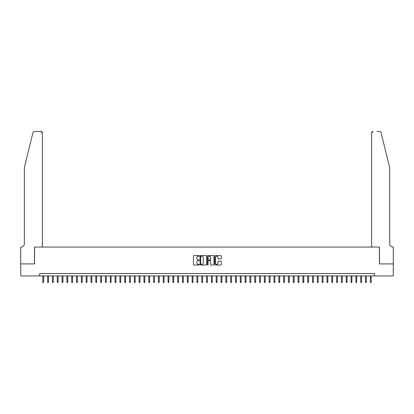 <?xml version="1.0" encoding="UTF-8"?>
<svg xmlns="http://www.w3.org/2000/svg" width="414" height="414" viewBox="0 0 414 414"><rect width="100%" height="100%" fill="white"/><g stroke="black" fill="none" stroke-linecap="round" stroke-linejoin="round"><path stroke-width="0.62" d="M199.294 255.899A0.331 0.331 0 0 0 198.963 255.567L193.938 255.567A0.471 0.471 0 0 0 193.467 256.038L193.467 264.551A0.471 0.471 0 0 0 193.938 265.022L198.963 265.022A0.331 0.331 0 0 0 199.294 264.691A0.331 0.331 0 0 0 198.963 264.36L198.311 264.36A1.511 1.511 0 0 1 196.8 262.849L196.8 262.14A1.511 1.511 0 0 1 198.311 260.623L198.963 260.623A0.331 0.331 0 0 0 199.294 260.292A0.331 0.331 0 0 0 198.963 259.961L198.311 259.961A1.511 1.511 0 0 1 196.8 258.45L196.8 257.741A1.511 1.511 0 0 1 198.311 256.23L198.963 256.23A0.331 0.331 0 0 0 199.294 255.899M220.817 258.9A0.471 0.471 0 0 0 221.288 258.424L221.288 256.038A0.471 0.471 0 0 0 220.817 255.567L215.239 255.567A0.471 0.471 0 0 0 214.768 256.038L214.768 264.551A0.471 0.471 0 0 0 215.239 265.022L220.817 265.022A0.471 0.471 0 0 0 221.288 264.551L221.288 261.664A0.471 0.471 0 0 0 220.817 261.193L218.432 261.193A0.471 0.471 0 0 0 217.955 261.664L217.955 263.097A1.263 1.263 0 0 1 216.693 264.36A1.263 1.263 0 0 1 215.425 263.097L215.425 257.492A1.263 1.263 0 0 1 216.693 256.23A1.263 1.263 0 0 1 217.955 257.492L217.955 258.424A0.471 0.471 0 0 0 218.432 258.9L220.817 258.9M39.63 275.947L20.726 275.947L20.726 263.904L34.569 263.904L34.569 247.049L379.431 247.049L379.431 263.904L393.274 263.904L393.274 275.947L374.37 275.947L374.37 273.54L39.63 273.54L39.63 275.947L374.37 275.947M206.586 256.038A0.471 0.471 0 0 0 206.115 255.567L200.536 255.567A0.471 0.471 0 0 0 200.06 256.038L200.06 264.551A0.471 0.471 0 0 0 200.536 265.022L206.115 265.022A0.471 0.471 0 0 0 206.586 264.551L206.586 256.038M207.885 255.567L213.464 255.567A0.471 0.471 0 0 1 213.94 256.038L213.94 264.551A0.471 0.471 0 0 1 213.464 265.022L211.078 265.022A0.471 0.471 0 0 1 210.607 264.551L210.607 261.099A0.471 0.471 0 0 0 210.131 260.623L208.547 260.623A0.471 0.471 0 0 0 208.076 261.099L208.076 264.691A0.331 0.331 0 0 1 207.745 265.022A0.331 0.331 0 0 1 207.414 264.691L207.414 256.038A0.471 0.471 0 0 1 207.885 255.567M201.054 256.23A0.331 0.331 0 0 0 200.723 256.561L200.723 264.028A0.331 0.331 0 0 0 201.054 264.36L201.742 264.36A1.511 1.511 0 0 0 203.253 262.849L203.253 257.741A1.511 1.511 0 0 0 201.742 256.23L201.054 256.23M210.607 257.518A1.263 1.263 0 0 0 209.339 256.25A1.263 1.263 0 0 0 208.076 257.518L208.076 259.49A0.471 0.471 0 0 0 208.547 259.961L210.131 259.961A0.471 0.471 0 0 0 210.607 259.49L210.607 257.518M43.677 281.918L43.48 282.545L42.999 282.545L42.808 281.918L43.677 281.918L43.677 275.947M42.808 281.918L42.808 275.947M32.975 132.552C33.343 131.761 33.343 131.761 32.975 132.552C33.343 131.761 33.343 131.761 32.975 132.552L24.338 167.577L24.338 243.675A3.369 3.369 0 0 1 20.964 247.049L20.7 247.049L20.7 263.904L34.497 263.904L34.497 247.049L42.399 247.049L42.399 132.899A1.444 1.444 0 0 0 40.955 131.455L34.378 131.455A1.444 1.444 0 0 0 32.975 132.552M36.955 131.455L40.955 131.455L42.399 132.899L42.399 247.049M24.338 243.675A3.369 3.369 0 0 1 20.964 247.049M387.012 156.839L381.025 132.552L389.662 167.577L389.662 243.675A3.369 3.369 0 0 0 393.036 247.049L393.3 247.049L393.3 263.904L379.503 263.904L379.503 247.049L371.601 247.049L371.601 132.899L371.601 247.049M377.045 131.455L379.622 131.455A1.444 1.444 0 0 1 381.025 132.552M373.045 131.455A1.444 1.444 0 0 0 371.601 132.899L373.045 131.455M389.662 243.675A3.369 3.369 0 0 0 393.036 247.049M48.49 281.918L48.298 282.545L47.817 282.545L47.626 281.918L48.49 281.918L48.49 275.947M47.626 281.918L47.626 275.947M53.308 281.918L53.116 282.545L52.635 282.545L52.438 281.918L53.308 281.918L53.308 275.947M52.438 281.918L52.438 275.947M58.126 281.918L57.929 282.545L57.448 282.545L57.256 281.918L58.126 281.918L58.126 275.947M57.256 281.918L57.256 275.947M62.938 281.918L62.747 282.545L62.266 282.545L62.074 281.918L62.938 281.918L62.938 275.947M62.074 281.918L62.074 275.947M67.756 281.918L67.565 282.545L67.084 282.545L66.892 281.918L67.756 281.918L67.756 275.947M66.892 281.918L66.892 275.947M72.574 281.918L72.383 282.545L71.896 282.545L71.705 281.918L72.574 281.918L72.574 275.947M71.705 281.918L71.705 275.947M77.387 281.918L77.195 282.545L76.714 282.545L76.523 281.918L77.387 281.918L77.387 275.947M76.523 281.918L76.523 275.947M82.205 281.918L82.013 282.545L81.532 282.545L81.341 281.918L82.205 281.918L82.205 275.947M81.341 281.918L81.341 275.947M87.023 281.918L86.831 282.545L86.35 282.545L86.153 281.918L87.023 281.918L87.023 275.947M86.153 281.918L86.153 275.947M91.841 281.918L91.644 282.545L91.163 282.545L90.971 281.918L91.841 281.918L91.841 275.947M90.971 281.918L90.971 275.947M96.653 281.918L96.462 282.545L95.981 282.545L95.789 281.918L96.653 281.918L96.653 275.947M95.789 281.918L95.789 275.947M101.471 281.918L101.28 282.545L100.799 282.545L100.607 281.918L101.471 281.918L101.471 275.947M100.607 281.918L100.607 275.947M106.289 281.918L106.098 282.545L105.611 282.545L105.42 281.918L106.289 281.918L106.289 275.947M105.42 281.918L105.42 275.947M111.102 281.918L110.911 282.545L110.429 282.545L110.238 281.918L111.102 281.918L111.102 275.947M110.238 281.918L110.238 275.947M115.92 281.918L115.729 282.545L115.247 282.545L115.056 281.918L115.92 281.918L115.92 275.947M115.056 281.918L115.056 275.947M120.738 281.918L120.546 282.545L120.065 282.545L119.869 281.918L120.738 281.918L120.738 275.947M119.869 281.918L119.869 275.947M125.556 281.918L125.359 282.545L124.878 282.545L124.686 281.918L125.556 281.918L125.556 275.947M124.686 281.918L124.686 275.947M130.369 281.918L130.177 282.545L129.696 282.545L129.504 281.918L130.369 281.918L130.369 275.947M129.504 281.918L129.504 275.947M135.187 281.918L134.995 282.545L134.514 282.545L134.322 281.918L135.187 281.918L135.187 275.947M134.322 281.918L134.322 275.947M140.004 281.918L139.813 282.545L139.327 282.545L139.135 281.918L140.004 281.918L140.004 275.947M139.135 281.918L139.135 275.947M144.817 281.918L144.626 282.545L144.144 282.545L143.953 281.918L144.817 281.918L144.817 275.947M143.953 281.918L143.953 275.947M149.635 281.918L149.444 282.545L148.962 282.545L148.771 281.918L149.635 281.918L149.635 275.947M148.771 281.918L148.771 275.947M154.453 281.918L154.262 282.545L153.78 282.545L153.584 281.918L154.453 281.918L154.453 275.947M153.584 281.918L153.584 275.947M159.271 281.918L159.074 282.545L158.593 282.545L158.402 281.918L159.271 281.918L159.271 275.947M158.402 281.918L158.402 275.947M164.084 281.918L163.892 282.545L163.411 282.545L163.219 281.918L164.084 281.918L164.084 275.947M163.219 281.918L163.219 275.947M168.902 281.918L168.71 282.545L168.229 282.545L168.037 281.918L168.902 281.918L168.902 275.947M168.037 281.918L168.037 275.947M173.72 281.918L173.528 282.545L173.042 282.545L172.85 281.918L173.72 281.918L173.72 275.947M172.85 281.918L172.85 275.947M178.532 281.918L178.341 282.545L177.86 282.545L177.668 281.918L178.532 281.918L178.532 275.947M177.668 281.918L177.668 275.947M183.35 281.918L183.159 282.545L182.677 282.545L182.486 281.918L183.35 281.918L183.35 275.947M182.486 281.918L182.486 275.947M188.168 281.918L187.977 282.545L187.495 282.545L187.299 281.918L188.168 281.918L188.168 275.947M187.299 281.918L187.299 275.947M192.986 281.918L192.789 282.545L192.308 282.545L192.117 281.918L192.986 281.918L192.986 275.947M192.117 281.918L192.117 275.947M197.799 281.918L197.607 282.545L197.126 282.545L196.935 281.918L197.799 281.918L197.799 275.947M196.935 281.918L196.935 275.947M202.617 281.918L202.425 282.545L201.944 282.545L201.753 281.918L202.617 281.918L202.617 275.947M201.753 281.918L201.753 275.947M207.435 281.918L207.243 282.545L206.757 282.545L206.565 281.918L207.435 281.918L207.435 275.947M206.565 281.918L206.565 275.947M212.247 281.918L212.056 282.545L211.575 282.545L211.383 281.918L212.247 281.918L212.247 275.947M211.383 281.918L211.383 275.947M217.065 281.918L216.874 282.545L216.393 282.545L216.201 281.918L217.065 281.918L217.065 275.947M216.201 281.918L216.201 275.947M221.883 281.918L221.692 282.545L221.211 282.545L221.014 281.918L221.883 281.918L221.883 275.947M221.014 281.918L221.014 275.947M226.701 281.918L226.505 282.545L226.023 282.545L225.832 281.918L226.701 281.918L226.701 275.947M225.832 281.918L225.832 275.947M231.514 281.918L231.322 282.545L230.841 282.545L230.65 281.918L231.514 281.918L231.514 275.947M230.65 281.918L230.65 275.947M236.332 281.918L236.14 282.545L235.659 282.545L235.468 281.918L236.332 281.918L236.332 275.947M235.468 281.918L235.468 275.947M241.15 281.918L240.958 282.545L240.472 282.545L240.28 281.918L241.15 281.918L241.15 275.947M240.28 281.918L240.28 275.947M245.963 281.918L245.771 282.545L245.29 282.545L245.098 281.918L245.963 281.918L245.963 275.947M245.098 281.918L245.098 275.947M250.78 281.918L250.589 282.545L250.108 282.545L249.916 281.918L250.78 281.918L250.78 275.947M249.916 281.918L249.916 275.947M255.598 281.918L255.407 282.545L254.926 282.545L254.729 281.918L255.598 281.918L255.598 275.947M254.729 281.918L254.729 275.947M260.416 281.918L260.22 282.545L259.738 282.545L259.547 281.918L260.416 281.918L260.416 275.947M259.547 281.918L259.547 275.947M265.229 281.918L265.038 282.545L264.556 282.545L264.365 281.918L265.229 281.918L265.229 275.947M264.365 281.918L264.365 275.947M270.047 281.918L269.856 282.545L269.374 282.545L269.183 281.918L270.047 281.918L270.047 275.947M269.183 281.918L269.183 275.947M274.865 281.918L274.673 282.545L274.187 282.545L273.996 281.918L274.865 281.918L274.865 275.947M273.996 281.918L273.996 275.947M279.678 281.918L279.486 282.545L279.005 282.545L278.813 281.918L279.678 281.918L279.678 275.947M278.813 281.918L278.813 275.947M284.496 281.918L284.304 282.545L283.823 282.545L283.631 281.918L284.496 281.918L284.496 275.947M283.631 281.918L283.631 275.947M289.314 281.918L289.122 282.545L288.641 282.545L288.444 281.918L289.314 281.918L289.314 275.947M288.444 281.918L288.444 275.947M294.131 281.918L293.935 282.545L293.454 282.545L293.262 281.918L294.131 281.918L294.131 275.947M293.262 281.918L293.262 275.947M298.944 281.918L298.753 282.545L298.271 282.545L298.08 281.918L298.944 281.918L298.944 275.947M298.08 281.918L298.08 275.947M303.762 281.918L303.571 282.545L303.089 282.545L302.898 281.918L303.762 281.918L303.762 275.947M302.898 281.918L302.898 275.947M308.58 281.918L308.389 282.545L307.902 282.545L307.711 281.918L308.58 281.918L308.58 275.947M307.711 281.918L307.711 275.947M313.393 281.918L313.201 282.545L312.72 282.545L312.529 281.918L313.393 281.918L313.393 275.947M312.529 281.918L312.529 275.947M318.211 281.918L318.019 282.545L317.538 282.545L317.347 281.918L318.211 281.918L318.211 275.947M317.347 281.918L317.347 275.947M323.029 281.918L322.837 282.545L322.356 282.545L322.159 281.918L323.029 281.918L323.029 275.947M322.159 281.918L322.159 275.947M327.847 281.918L327.65 282.545L327.169 282.545L326.977 281.918L327.847 281.918L327.847 275.947M326.977 281.918L326.977 275.947M332.659 281.918L332.468 282.545L331.987 282.545L331.795 281.918L332.659 281.918L332.659 275.947M331.795 281.918L331.795 275.947M337.477 281.918L337.286 282.545L336.805 282.545L336.613 281.918L337.477 281.918L337.477 275.947M336.613 281.918L336.613 275.947M342.295 281.918L342.104 282.545L341.617 282.545L341.426 281.918L342.295 281.918L342.295 275.947M341.426 281.918L341.426 275.947M347.108 281.918L346.916 282.545L346.435 282.545L346.244 281.918L347.108 281.918L347.108 275.947M346.244 281.918L346.244 275.947M351.926 281.918L351.734 282.545L351.253 282.545L351.062 281.918L351.926 281.918L351.926 275.947M351.062 281.918L351.062 275.947M356.744 281.918L356.552 282.545L356.071 282.545L355.874 281.918L356.744 281.918L356.744 275.947M355.874 281.918L355.874 275.947M361.562 281.918L361.365 282.545L360.884 282.545L360.692 281.918L361.562 281.918L361.562 275.947M360.692 281.918L360.692 275.947M366.374 281.918L366.183 282.545L365.702 282.545L365.51 281.918L366.374 281.918L366.374 275.947M365.51 281.918L365.51 275.947M371.192 281.918L371.001 282.545L370.52 282.545L370.323 281.918L371.192 281.918L371.192 275.947M370.323 281.918L370.323 275.947"/></g></svg>
